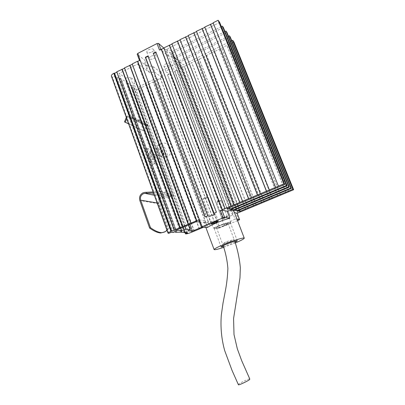 <?xml version="1.0" encoding="UTF-8"?>
<svg xmlns="http://www.w3.org/2000/svg" width="405" height="405" viewBox="0 0 405 405"><rect width="100%" height="100%" fill="white"/><g stroke="black" fill="none" stroke-linecap="round" stroke-linejoin="round"><path stroke-width="0.3" stroke-dasharray="2.02 1.52" d="M185.039 232.551L171.907 196.648L161.767 197.407C159.454 198.718 158.638 200.693 159.317 203.345L168.48 228.703L167.675 229.043L158.527 203.69C157.707 200.515 158.689 198.141 161.463 196.567L163.205 196.157L171.578 195.752L146.509 127.21L144.803 131.377L128.582 123.783M111.436 76.221L112.474 77.107L153.895 191.909L155.353 191.793L155.758 190.816L128.557 116.078L147.835 125.692L146.974 126.066L146.509 127.21L132.739 89.576L133.21 89.864C134.561 90.442 136.439 90.199 138.844 89.125L139.224 88.938L138.95 88.766L153.348 81.947L153.09 81.764L160.481 78.413L160.233 78.226L161.863 77.416L163.002 77.168L160.775 71.265L178.321 62.517L178.924 61.681L172.697 56.092L175.036 62.213L181.263 67.716L178.985 61.773M187.581 233.052L173.953 195.868L173.244 196.486L171.907 196.648L171.578 195.752L172.935 195.645L173.31 194.749L147.835 125.692M126.74 118.68L127.631 116.488L128.557 116.078M144.803 131.377L144.048 131.063L146.215 125.758L147.025 124.887L147.896 124.77L134.647 88.629L132.739 89.576M126.299 117.445L127.691 115.207L128.623 115.081L134.997 118.68L120.67 79.228L119.829 78.702L120.437 78.398L118.432 77.137L117.217 77.75L114.519 76.069L112.474 77.107M153.161 191.95L153.895 191.909L154.244 192.881L155.687 192.704L156.446 192.036L158.795 192.552L158.968 190.968L132.278 117.318M219.611 201.649L221.069 200.556L218.29 201.326L216.7 202.338C217.014 202.525 217.986 202.298 219.611 201.649M225.59 217.384L222.689 218.138L224.309 217.186L227.22 216.432L225.59 217.384M233.725 210.666L232.429 212.215L234.47 212.615M237.087 213.182L236.287 213.617L237.143 213.258M203.599 227.235L207.046 225.798L153.348 81.947M237.553 220.654L218.477 228.374L216.032 221.879L217.186 221.57L207.046 225.798M216.032 221.879L210.767 221.272C206.489 222.396 204.171 222.613 203.796 221.91L204.803 220.583L198.764 219.885L201.432 227.068M199.493 222.001L211.329 223.231L202.019 227.114M213.197 215.495L215.703 213.982C215.212 213.724 213.648 214.118 211 215.161L208.504 216.675C209.005 216.928 210.57 216.533 213.197 215.495M211.354 215.217C213.157 214.503 214.23 214.235 214.564 214.412L212.853 215.445L209.648 216.25L211.354 215.217M224.011 217.141L221.636 218.538C222.072 218.74 223.489 218.371 225.884 217.429L228.268 216.032C227.838 215.825 226.42 216.194 224.011 217.141M204.895 198.035L203.224 199.133C203.588 199.366 204.662 199.123 206.449 198.415L207.942 197.215L204.895 198.035M185.034 226.405L130.445 77.461L135.326 80.671L188.386 224.993M161.327 153.06C159.702 149.278 158.32 147.577 157.18 147.962C156.831 148.549 156.978 149.749 157.606 151.556C158.917 154.72 160.183 156.487 161.413 156.856C162.152 156.649 162.121 155.383 161.327 153.06M163.352 152.817C164.389 155.788 164.526 157.591 163.772 158.213C162.061 158.188 160.147 155.667 158.026 150.645C156.998 147.673 156.862 145.881 157.616 145.273C159.347 145.329 161.261 147.845 163.352 152.817M180.751 228.202L125.93 77.993L130.445 77.461M125.93 77.993L118.969 73.502L137.857 63.919L156.841 77.876L139.274 86.594L133.817 83.076L188.041 230.865M175.907 230.243L118.969 73.502M196.293 221.667L137.857 63.919M211.329 223.231L156.841 77.876M189.985 224.319L139.274 86.594M163.828 47.866L163.949 48.19M171.887 43.765L172.009 44.094M180.002 39.634L180.129 39.963M188.183 35.473L188.31 35.802M196.425 31.281L196.557 31.61M204.733 27.054L204.864 27.383M213.106 22.796L213.238 23.125M221.383 26.639L169.837 52.675L166.303 49.486L219.677 22.407M225.003 31.539L174.509 56.887L171.133 53.84L223.378 27.499M228.466 36.217L178.975 60.917L175.745 58.001L226.911 32.359M231.771 40.687L183.247 64.77L180.159 61.98L230.283 37.007M288.735 191.762L229.397 44.292L233.943 42.039M229.397 44.292L229.22 44.059L221.793 48.053L221.606 47.825L214.24 51.794L214.048 51.572L199.29 59.196L199.083 58.983L196.678 60.178L196.886 60.386L189.287 63.833L189.51 64.041L181.951 67.468L182.179 67.67L180.6 68.45L181.263 67.716M175.036 62.213L175.583 58.928C174.783 56.933 172.282 55.991 168.075 56.098L161.043 49.926L159.499 50.068M139.573 60.659L147.324 66.557L146.969 69.442C147.855 71.543 150.503 72.49 154.902 72.272L161.615 77.335L162.805 77.259L219.844 227.969M185.419 232.394L131.65 85.455L133.458 86.589L132.298 87.166L134.647 88.629M131.65 85.455L131.068 85.744L130.299 85.263L130.881 84.969L126.669 82.316L127.038 81.643L125.666 81.689L121.272 78.919L120.67 79.228M116.731 71.827L116.848 72.146M124.436 67.903L124.553 68.227M132.197 63.955L132.319 64.279M135.326 80.671L133.817 83.076M151.268 56.168C153.758 55.11 155.378 55.08 156.133 56.077C156.279 56.867 155.606 57.667 154.108 58.477C151.627 59.53 150.012 59.56 149.253 58.563C149.101 57.783 149.774 56.983 151.268 56.168M168.131 69.873C170.409 68.911 171.872 68.845 172.525 69.68C172.646 70.374 171.993 71.098 170.566 71.852C168.303 72.814 166.84 72.88 166.182 72.044C166.055 71.356 166.708 70.632 168.131 69.873M207.795 215.87L205.219 216.953M216.381 212.255L213.81 213.465M199.285 219.454L198.698 219.829M222.406 219.399L224.917 218.356L222.406 219.399L167.665 74.854L170.004 73.7L169.766 73.502L167.422 74.667L167.665 74.854M230.167 216.169L232.693 215.111L230.167 216.169L174.894 71.275L177.253 70.111L177.02 69.913L174.661 71.078L174.894 71.275M147.896 55.971L148.017 56.295M208.028 215.9L148.19 56.209M155.834 51.936L155.955 52.255M140.024 59.98L140.14 60.299M216.599 212.291L156.117 52.174M199.518 219.485L140.317 60.208M191.079 223.034L132.511 64.182M182.706 226.562L124.755 68.121M174.398 230.06L117.06 72.034M168.834 233.32L154.244 192.881L153.51 192.922M147.896 124.77L145.648 123.641L146.666 124.532L172.079 193.934L171.917 195.423L173.953 195.868M184.057 232.333L169.837 193.428L170.505 193.58L131.068 85.744M175.461 231.969L160.719 191.362L161.453 191.53L134.997 118.68L146.666 124.532M191.869 232.019L139.224 88.938M191.676 232.1L138.95 88.766M194.122 231.083L141.229 87.637M194.339 231.093L141.502 87.814M199.412 228.876L146.261 85.455M199.235 228.952L145.997 85.278M201.695 227.924L148.291 84.139M201.903 227.939L148.554 84.321M206.839 225.782L153.09 81.764M209.319 224.75L155.404 80.62M209.522 224.77L155.657 80.803M214.696 222.613L160.481 78.413M214.503 222.588L160.233 78.226M216.999 221.55L162.557 77.072M237.948 212.817L182.179 67.67M224.917 218.356L170.004 73.7M232.693 215.111L177.253 70.111M218.477 228.374L213.278 227.98L210.767 221.272M232.429 212.215L235.011 218.968C233.032 220.305 229.888 221.869 225.585 223.661L213.278 227.98M223.752 247.328L235.351 242.944M207.39 227.524L204.803 220.583M235.011 218.968L237.021 219.272M226.527 223.768C228.936 222.816 230.354 222.431 230.774 222.613L228.369 223.97C225.97 224.912 224.557 225.296 224.127 225.119L226.527 223.768M235.113 242.236L223.514 246.615M219.89 225.256C216.174 226.83 214.265 227.914 214.159 228.506C215.222 228.936 218.68 228 224.527 225.706C228.243 224.132 230.172 223.044 230.308 222.431C229.286 221.986 225.813 222.927 219.89 225.256M223.879 225.641C219.697 227.286 217.227 227.954 216.467 227.645C216.548 227.22 217.915 226.446 220.568 225.322C224.79 223.661 227.271 222.993 228.005 223.302C227.909 223.737 226.532 224.517 223.879 225.641M226.704 241.572L234.131 239.421L229.898 241.552L222.74 243.759L226.704 241.572M238.368 384.659L238.57 384.294C237.912 383.874 250.26 377.799 249.804 379.039M237.811 212.878L181.951 67.468M240.362 211.815L184.326 66.293M240.529 211.85L184.548 66.496M245.82 209.542L189.51 64.041M245.693 209.593L189.287 63.833M248.26 208.524L191.676 62.654M248.422 208.56L191.894 62.856M253.748 206.236L196.886 60.386M253.631 206.287L196.678 60.178M256.218 205.208L199.083 58.983M256.365 205.249L199.29 59.196M261.736 202.91L204.317 56.705M261.625 202.951L204.115 56.492M264.232 201.867L206.54 55.293M264.374 201.913L206.742 55.505M269.776 199.559L211.8 52.999M269.679 199.599L211.607 52.782M272.307 198.506L214.048 51.572M272.433 198.556L214.24 51.794M277.881 196.182L219.338 49.268M277.795 196.217L219.151 49.045M280.437 195.114L221.606 47.825M280.559 195.169L221.793 48.053M286.041 192.78L226.921 45.512M285.965 192.81L226.744 45.284M288.628 191.702L229.22 44.059M239.213 210.16L183.247 64.77M180.159 61.98L237.391 210.919M178.975 60.917L236.009 209.431M175.745 58.001L234.1 210.225M174.509 56.887L232.652 208.661M171.133 53.84L230.653 209.501M169.837 52.675L229.134 207.856M227.033 208.737L166.303 49.486M278.559 186.204L213.319 23.085M269.492 190.021L204.96 27.337M260.501 193.808L196.663 31.555M251.581 197.564L188.431 35.741M242.727 201.29L180.26 39.898M233.948 204.986L172.15 44.018M225.241 208.656L164.101 48.114M168.075 56.098L165.665 49.78C169.877 49.709 172.393 50.696 173.208 52.741L172.697 56.092M165.665 49.78L163.914 48.21M160.775 71.265L159.393 71.422L152.619 66.187C148.215 66.369 145.562 65.382 144.651 63.226L144.98 60.279L137.27 54.316L139.674 60.79M151.703 52.083C153.191 51.268 153.859 50.458 153.708 49.648C152.943 48.625 151.323 48.64 148.838 49.699C147.349 50.519 146.681 51.329 146.843 52.129C147.607 53.151 149.227 53.141 151.703 52.083M168.308 65.904C169.725 65.144 170.373 64.41 170.247 63.701C169.584 62.841 168.121 62.896 165.847 63.858C164.43 64.623 163.782 65.357 163.914 66.061C164.582 66.916 166.045 66.865 168.308 65.904M147.324 66.557L144.98 60.279M152.619 66.187L154.902 72.272M224.729 218.325L169.766 73.502M222.218 219.373L167.422 74.667M232.516 215.08L177.02 69.913M229.984 216.138L174.661 71.078M144.048 131.063L128.603 123.834M185.444 232.394L171.917 195.423M145.648 123.641L132.298 87.166M186.897 232.455L133.458 86.589M158.968 190.968L160.719 191.362L119.829 78.702M176.256 232.303L161.453 191.53L169.837 193.428L130.299 85.263M150.442 154.933C151.845 158.259 153.141 159.924 154.33 159.919C154.867 159.489 154.791 158.289 154.113 156.31C152.72 153.004 151.424 151.343 150.225 151.333C149.693 151.754 149.764 152.953 150.442 154.933M184.796 232.652L170.505 193.58L172.079 193.934M184.791 232.364L130.881 84.969M181.248 231.974L154.948 159.636C155.48 159.211 155.404 158.006 154.725 156.031C153.905 153.92 152.948 152.366 151.855 151.379L126.669 82.316M151.855 151.379L152.234 150.701L150.837 151.05C150.311 151.47 150.382 152.67 151.06 154.644C151.895 156.801 152.867 158.36 153.966 159.337L155.363 159.276L181.845 231.842M150.933 151.014L125.666 81.689M180.519 232.181L153.966 159.337M176.909 232.03L121.272 78.919M176.221 231.999L120.437 78.398M174.575 231.928L118.432 77.137M131.205 116.377L117.217 77.75M173.259 232.48L158.795 192.552M171.037 232.394L156.446 192.036M128.623 115.081L114.519 76.069M148.205 154.786C150.665 160.623 152.943 163.534 155.024 163.514C155.971 162.754 155.844 160.648 154.649 157.191C152.224 151.414 149.956 148.519 147.835 148.498C146.904 149.227 147.025 151.323 148.205 154.786M167.675 229.043L164.157 232.171M167.027 230.41L168.48 228.703M146.757 155.454C145.577 151.996 145.461 149.901 146.402 149.167C148.539 149.177 150.817 152.067 153.237 157.839C154.427 161.296 154.548 163.402 153.596 164.167C151.495 164.192 149.217 161.286 146.757 155.454M148.027 156.431C149.075 158.927 150.058 160.167 150.964 160.157C151.369 159.833 151.318 158.932 150.812 157.454C149.769 154.973 148.792 153.733 147.881 153.733C147.476 154.052 147.521 154.953 148.027 156.431M154.882 155.581C155.393 157.064 155.449 157.965 155.054 158.284C154.163 158.279 153.196 157.034 152.143 154.538C151.632 153.055 151.576 152.153 151.976 151.84C152.867 151.85 153.839 153.095 154.882 155.581M155.363 159.276L154.877 159.666M157.135 202.971L159.317 203.345M158.527 203.69L139.841 200.551M172.717 195.696L155.12 191.848M127.631 116.488L146.974 126.066M146.215 125.758L126.821 116.154M155.13 192.836L172.732 196.607M161.448 143.871L160.719 143.836C159.98 144.433 160.127 146.22 161.165 149.197C162.795 153.237 164.476 155.768 166.207 156.786L166.87 156.801C167.609 156.178 167.462 154.381 166.42 151.409C164.845 147.486 163.185 144.975 161.448 143.871M161.043 49.926L160.836 49.385M111.927 76.768L168.379 233.305M163.22 197.063L154.356 195.271M185.92 233.918L133.21 89.864M138.844 89.125L191.494 232.278M238.788 220.138L236.287 213.617M180.6 68.45L178.321 62.517M178.924 61.681L181.207 67.63M161.615 77.335L159.393 71.422M127.018 81.739L152.214 150.781M151.951 150.68L126.735 81.557M148.124 126.021L128.866 116.432M155.758 190.816L173.31 194.749M144.889 192.37L163.205 196.157M181.577 231.878L155.075 159.241M155.333 159.337L181.784 231.832M216.771 202.176L218.447 200.151L221.069 200.556M222.689 218.138L216.7 202.338M227.22 216.432L221.211 200.637M209.648 216.25L203.224 199.133M214.564 214.412L208.119 197.311M203.325 198.931L205.132 196.779L207.942 197.215M161.413 156.856L161.934 156.963C161.271 156.77 160.031 154.72 158.208 150.812L157.449 147.541L157.18 147.962M157.616 145.273L160.719 143.836C168.9 139.624 175.33 153.277 166.87 156.801L163.772 158.213M203.796 221.91L205.846 227.407M224.127 225.119L221.636 218.538M230.774 222.613L228.268 216.032M221.079 246.959L214.159 228.506M237.31 240.808L230.308 222.431M228.005 223.302L234.763 241.208M216.467 227.645L223.17 245.607M211.182 223.808L208.504 216.675M218.386 221.095L215.703 213.982M175.583 58.928L173.208 52.741M146.969 69.442L144.651 63.226M146.843 52.129L149.253 58.563M153.708 49.648L156.133 56.077M163.914 66.061L166.182 72.044M170.247 63.701L172.525 69.68M145.992 123.758L131.564 116.498M150.837 151.05L150.225 151.333M127.038 81.643L152.234 150.701M164.202 232.151L164.977 231.827M147.835 148.498L146.402 149.167M155.024 163.514L153.596 164.167M150.964 160.157L155.054 158.284M147.881 153.733L151.976 151.84M154.948 159.636L154.33 159.919"/><path stroke-width="0.61" d="M164.202 232.151L160.613 233.012C157.449 232.713 153.784 231.063 149.617 228.05L150.483 227.681L140.692 200.171C139.968 197.301 140.854 195.154 143.34 193.732L144.904 193.352L153.51 192.922M153.161 191.95L144.889 192.37L143.016 192.82C140.029 194.532 138.971 197.103 139.841 200.551L149.617 228.05M244.25 238.14L233.725 210.666C233.432 209.987 231.25 210.165 227.185 211.197L221.869 210.16L220.35 210.585L223.099 217.834L201.366 227.038L207.39 227.524C209.213 226.218 212.392 224.608 216.928 222.699C221.545 220.796 225.853 219.292 229.848 218.189L224.618 217.399L223.099 217.834M237.087 213.182L234.47 212.615M237.143 213.258L237.948 212.817M236.009 209.431L236.51 210.737L290.825 188.036L291.382 188.371L237.391 210.919L239.694 211.405L292.835 189.246L293.63 189.727L237.983 212.909M236.51 210.737L234.1 210.225L289.302 187.12L288.714 186.771L233.179 210.033L230.653 209.501L287.12 185.809L286.502 185.439L229.681 209.294L227.033 208.737L284.826 184.427L283.854 183.845L220.35 210.585M198.764 219.885L170.996 231.366C169.042 232.207 168.05 232.809 168.019 233.164L168.834 233.32L171.037 232.394L173.259 232.48L174.575 231.928L176.221 231.999L175.573 232.273L175.461 231.969M181.784 231.832L180.519 232.181L175.573 232.273M181.804 231.888L181.339 232.217L184.791 232.364L184.164 232.627L184.057 232.333M203.599 227.235L191.494 232.278C188.948 233.3 187.09 233.847 185.92 233.918L187.581 233.052L185.657 232.971L186.897 232.455L184.164 232.627M202.019 227.114L192.481 231.093L188.041 230.865L190.036 229.478L186.072 229.245L181.602 230.536L175.907 230.243L196.293 221.667L199.493 222.001M186.072 229.245L185.034 226.405M188.386 224.993L190.036 229.478M181.602 230.536L180.751 228.202M192.481 231.093L189.985 224.319M163.949 48.19L159.499 50.068L157.024 43.543L158.568 43.411L163.914 48.21M172.009 44.094L163.828 47.866L225.033 208.61M180.129 39.963L171.887 43.765L233.756 204.94M188.31 35.802L180.002 39.634L242.544 201.239M196.557 31.61L188.183 35.473L251.404 197.508M204.864 27.383L196.425 31.281L260.339 193.747M213.238 23.125L204.733 27.054L269.345 189.955M284.826 184.427L219.677 22.407L218.113 20.25L213.106 22.796L278.422 186.133M287.12 185.809L223.378 27.499L222.385 26.133L221.383 26.639M289.302 187.12L226.911 32.359L225.965 31.058L225.003 31.539M291.382 188.371L230.283 37.007L229.382 35.761L228.466 36.217M293.63 189.727L233.943 42.039L232.647 40.257L231.771 40.687M111.436 76.221L111.41 76.165C111.228 75.229 112.033 74.277 113.835 73.3L114.58 73.3L116.848 72.146M124.553 68.227L116.731 71.827L174.13 230.045M132.319 64.279L124.436 67.903L182.447 226.542M198.698 219.829L199.29 219.454L140.024 59.98L137.781 61.499L137.477 61.271L132.197 63.955L190.831 223.013M157.024 43.543L137.816 53.384L137.27 54.316M222.218 209.795L161.225 49.187M153.252 53.247L213.592 213.43L216.381 212.255L155.834 51.936L153.252 53.247L213.769 213.354M145.334 57.277L205.026 217.034L207.795 215.87L147.896 55.971L145.334 57.277L145.628 57.51L148.017 56.295M205.219 216.953L145.628 57.51M155.955 52.255L153.535 53.485M140.14 60.299L139.558 60.593L137.168 54.179M196.774 220.639L137.781 61.499M196.531 220.614L137.477 61.271M188.355 224.183L129.99 65.463M188.107 224.162L129.676 65.24M180.002 227.701L122.254 69.397M179.744 227.681L121.93 69.179M171.715 231.189L114.58 73.3M171.442 231.174L114.245 73.087M126.299 117.445L124.482 121.91L125.292 122.244L126.74 118.68M128.582 123.783L125.292 122.244M185.536 233.903L185.039 232.551M237.097 213.141L239.608 219.677L237.553 220.654M235.351 242.944C241.076 240.504 244.048 238.92 244.266 238.18C244.443 237.168 234.191 240.226 224.952 243.997C217.991 246.873 214.372 248.726 214.103 249.561C214.584 250.047 217.799 249.303 223.752 247.328M213.698 222.34C216.351 221.297 217.915 220.887 218.391 221.11L215.865 222.583C213.227 223.621 211.668 224.026 211.182 223.808L213.698 222.34M227.185 211.197L229.848 218.189M237.021 219.272L239.608 219.677M223.514 246.615L221.079 246.959C221.241 246.498 223.195 245.501 226.942 243.957C232.91 241.638 236.368 240.595 237.315 240.833L235.113 242.236M234.763 241.208C237.7 250.052 239.557 258.922 240.337 267.816L239.973 277.926L233.569 318.538L234.014 334.581L237.31 348.766L241.679 360.637L249.804 379.039L249.647 379.389C250.462 379.733 237.958 385.914 238.378 384.679L238.368 384.659M292.835 189.246L232.647 40.257M239.694 211.405L239.213 210.16M229.382 35.761L290.825 188.036M225.965 31.058L288.714 186.771M232.652 208.661L233.179 210.033M222.385 26.133L286.502 185.439M229.134 207.856L229.681 209.294M283.854 183.845L218.113 20.25M275.613 187.449L210.6 24.467M275.471 187.373L210.382 24.184M266.566 191.256L202.262 28.709M266.414 191.185L202.034 28.431M257.6 195.033L193.985 32.916M257.433 194.967L193.747 32.643M248.7 198.779L185.773 37.093M248.523 198.718L185.525 36.83M239.876 202.495L177.623 41.239M239.684 202.439L177.365 40.981M231.118 206.18L169.533 45.35M230.916 206.135L169.265 45.102M222.431 209.836L161.504 49.435M128.603 123.834L124.482 121.91M185.657 232.971L185.444 232.394M160.613 233.012L164.977 231.827L167.027 230.41M150.483 227.681C154.639 230.698 158.294 232.359 161.443 232.662M140.692 200.171L157.135 202.971M160.836 49.385L158.568 43.411M202.186 226.557L199.285 219.454M137.816 53.384L140.024 59.98M170.996 231.366L113.835 73.3M154.356 195.271L144.904 193.352M224.618 217.399L221.869 210.16M237.062 213.121L239.573 219.657M168.019 233.164L111.41 76.165M205.846 227.407L214.103 249.561M198.698 219.854L201.366 227.038M238.378 384.679L232.045 370.408L224.709 350.654C221.51 339.208 220.376 327.361 221.307 315.105L223.018 303.102L225.342 290.947C226.729 283.89 227.575 276.372 227.883 268.404C227.256 260.577 225.686 252.978 223.17 245.607"/></g></svg>
